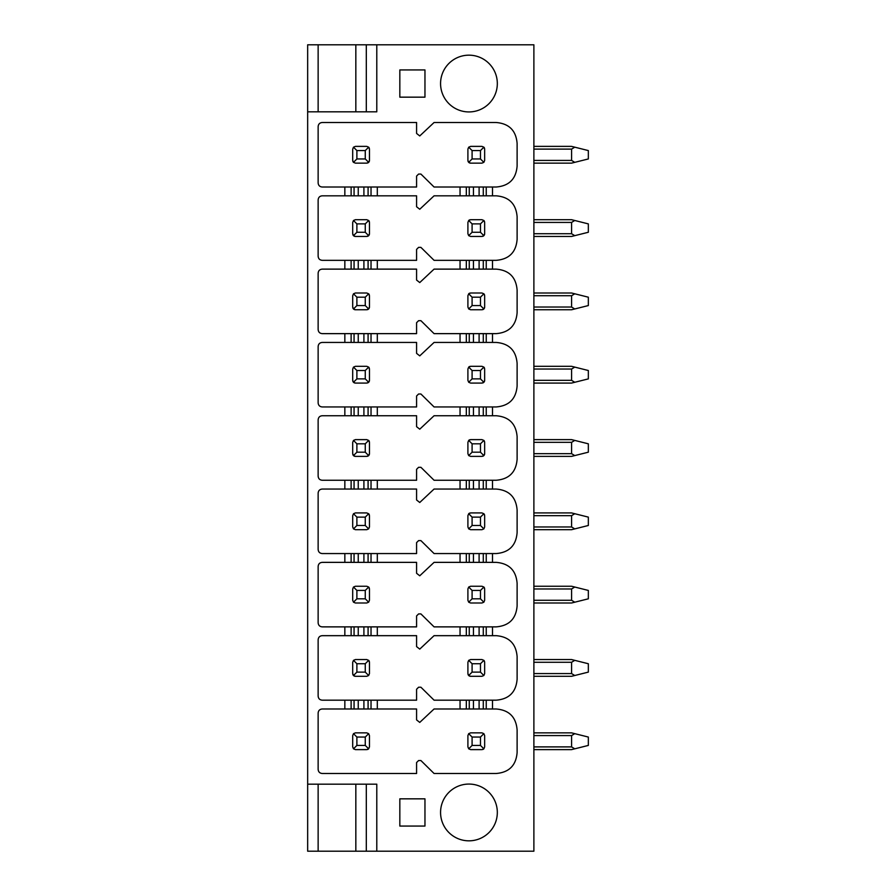 <?xml version="1.0" encoding="UTF-8"?>
<svg xmlns="http://www.w3.org/2000/svg" width="896" height="896" viewBox="0 0 896 896"><rect width="100%" height="100%" fill="white"/><g stroke="black" fill="none" stroke-linecap="round" stroke-linejoin="round"><path stroke-width="1.34" d="M318.136 851.2L307.664 851.2L307.664 784.179L376.79 784.179L376.79 851.2L318.136 851.2L318.136 784.179M307.664 784.179L307.664 44.8L533.882 44.8L533.882 851.2L376.79 851.2M376.79 44.8L376.79 111.821L307.664 111.821M399.829 826.067L424.962 826.067L424.962 798.84L399.829 798.84L399.829 826.067M468.944 784.067A28.381 28.381 0 0 0 440.563 812.448A28.381 28.381 0 0 0 468.944 840.829A28.381 28.381 0 0 0 497.325 812.448A28.381 28.381 0 0 0 468.944 784.067M399.829 69.933L424.962 69.933L424.962 97.16L399.829 97.16L399.829 69.933M468.944 111.933A28.381 28.381 0 0 1 440.563 83.552A28.381 28.381 0 0 1 468.944 55.171A28.381 28.381 0 0 1 497.325 83.552A28.381 28.381 0 0 1 468.944 111.933M344.848 195.821L322.325 195.821C319.726 196.011 318.338 197.411 318.136 200.01L318.136 256.144C318.338 258.742 319.726 260.131 322.325 260.333L344.848 260.333L344.848 269.125L322.325 269.125C319.726 269.315 318.338 270.715 318.136 273.314L318.136 329.448C318.338 332.046 319.726 333.446 322.325 333.637L344.848 333.637L344.848 342.44L322.325 342.44C319.726 342.63 318.338 344.03 318.136 346.629L318.136 402.763C318.338 405.35 319.726 406.75 322.325 406.952L344.848 406.952L344.848 415.744L322.325 415.744C319.726 415.934 318.338 417.334 318.136 419.933L318.136 476.067C318.338 478.666 319.726 480.066 322.325 480.256L344.848 480.256L344.848 489.048L322.325 489.048C319.726 489.25 318.338 490.65 318.136 493.237L318.136 549.371C318.338 551.97 319.726 553.37 322.325 553.56L344.848 553.56L344.848 562.363L322.325 562.363C319.726 562.554 318.338 563.954 318.136 566.552L318.136 622.686C318.338 625.285 319.726 626.685 322.325 626.875L344.848 626.875L344.848 635.667L322.325 635.667C319.726 635.869 318.338 637.258 318.136 639.856L318.136 695.99C318.338 698.589 319.726 699.989 322.325 700.179L344.848 700.179L344.848 708.982L322.325 708.982C319.726 709.173 318.338 710.573 318.136 713.171L318.136 769.306C318.338 771.904 319.726 773.293 322.325 773.494L416.584 773.494L416.584 762.552L418.589 760.547L420.907 760.536L434.067 773.494L496.171 773.494C509.074 772.43 516.062 765.453 517.115 752.55L517.115 729.926C516.062 717.024 509.074 710.035 496.171 708.982L486.237 708.982L486.237 700.179L496.171 700.179C509.074 699.126 516.062 692.138 517.115 679.235L517.115 656.611C516.062 643.709 509.074 636.731 496.171 635.667L486.237 635.667L486.237 626.875L496.171 626.875C509.074 625.811 516.062 618.834 517.115 605.931L517.115 583.307C516.062 570.405 509.074 563.427 496.171 562.363L486.237 562.363L486.237 553.56L496.171 553.56C509.074 552.507 516.062 545.518 517.115 532.616L517.115 510.003C516.062 497.09 509.074 490.112 496.171 489.048L486.237 489.048L486.237 480.256L496.171 480.256C509.074 479.192 516.062 472.214 517.115 459.312L517.115 436.688C516.062 423.786 509.074 416.808 496.171 415.744L486.237 415.744L486.237 406.952L496.171 406.952C509.074 405.888 516.062 398.91 517.115 385.997L517.115 363.384C516.062 350.482 509.074 343.493 496.171 342.44L486.237 342.44L486.237 333.637L496.171 333.637C509.074 332.573 516.062 325.595 517.115 312.693L517.115 290.069C516.062 277.166 509.074 270.189 496.171 269.125L486.237 269.125L486.237 260.333L496.171 260.333C509.074 259.269 516.062 252.291 517.115 239.389L517.115 216.765C516.062 203.862 509.074 196.874 496.171 195.821L486.237 195.821L486.237 187.018L496.171 187.018C509.074 185.965 516.062 178.976 517.115 166.074L517.115 143.45C516.062 130.547 509.074 123.57 496.171 122.506L434.067 122.506L419.754 135.946L416.584 133.448L416.584 122.506L322.325 122.506C319.726 122.707 318.338 124.096 318.136 126.694L318.136 182.829C318.338 185.427 319.726 186.827 322.325 187.018L344.848 187.018L344.848 195.821L371.034 195.821L371.034 187.018L416.584 187.018L416.584 176.086L418.589 174.07L420.907 174.059L434.067 187.018L460.04 187.018L460.04 195.821L434.067 195.821L419.754 209.25L416.584 206.752L416.584 195.821L371.034 195.821M377.306 700.179L416.584 700.179L416.584 689.248L418.589 687.232L420.907 687.221L434.067 700.179L460.04 700.179L460.04 708.982L434.067 708.982L419.754 722.411L416.584 719.914L416.584 708.982L371.034 708.982L371.034 700.179L377.306 700.179L377.306 708.982M377.306 626.875L416.584 626.875L416.584 615.933L418.589 613.928L420.907 613.917L434.067 626.875L460.04 626.875L460.04 635.667L434.067 635.667L419.754 649.107L416.584 646.61L416.584 635.667L371.034 635.667L371.034 626.875L377.306 626.875L377.306 635.667M377.306 553.56L416.584 553.56L416.584 542.629L418.589 540.613L420.907 540.613L434.067 553.56L460.04 553.56L460.04 562.363L434.067 562.363L419.754 575.792L416.584 573.294L416.584 562.363L371.034 562.363L371.034 553.56L377.306 553.56L377.306 562.363M377.306 480.256L416.584 480.256L416.584 469.314L418.589 467.309L420.907 467.298L434.067 480.256L460.04 480.256L460.04 489.048L434.067 489.048L419.754 502.488L416.584 499.99L416.584 489.048L371.034 489.048L371.034 480.256L377.306 480.256L377.306 489.048M377.306 406.952L416.584 406.952L416.584 396.01L418.589 393.994L420.907 393.994L434.067 406.952L460.04 406.952L460.04 415.744L434.067 415.744L419.754 429.184L416.584 426.686L416.584 415.744L371.034 415.744L371.034 406.952L377.306 406.952L377.306 415.744M377.306 333.637L416.584 333.637L416.584 322.706L418.589 320.69L420.907 320.678L434.067 333.637L460.04 333.637L460.04 342.44L434.067 342.44L419.754 355.869L416.584 353.371L416.584 342.44L371.034 342.44L371.034 333.637L377.306 333.637L377.306 342.44M377.306 260.333L416.584 260.333L416.584 249.39L418.589 247.374L420.907 247.374L434.067 260.333L460.04 260.333L460.04 269.125L434.067 269.125L419.754 282.565L416.584 280.067L416.584 269.125L371.034 269.125L371.034 260.333L377.306 260.333L377.306 269.125M366.307 784.179L366.307 851.2M366.307 44.8L366.307 111.821M533.882 749.616L571.581 749.616L533.882 749.616L571.581 749.616L588.336 745.427L588.336 737.05L571.581 732.861L533.882 732.861M574.773 748.821L571.581 746.894L533.882 746.894M574.773 733.656L571.581 735.582L571.581 746.894M574.773 675.506L571.581 673.579L571.581 662.267L574.773 660.352L588.336 663.734L588.336 672.112L571.581 676.301L533.882 676.301M574.773 660.352L571.581 659.546L533.882 659.546M533.882 602.997L571.581 602.997L533.882 602.997L571.581 602.997L588.336 598.808L588.336 590.43L571.581 586.242L533.882 586.242M574.773 602.202L571.581 600.275L533.882 600.275M574.773 587.037L571.581 588.963L571.581 600.275M533.882 529.693L571.581 529.693L533.882 529.693L571.581 529.693L588.336 525.493L588.336 517.115L571.581 512.926L533.882 512.926M574.773 528.886L571.581 526.96L533.882 526.96M574.773 513.733L571.581 515.659L571.581 526.96M574.773 455.582L571.581 453.656L571.581 442.344L574.773 440.418L588.336 443.811L588.336 452.189L571.581 456.378L533.882 456.378M574.773 440.418L571.581 439.622L533.882 439.622M574.773 382.267L571.581 380.341L571.581 369.04L574.773 367.114L588.336 370.507L588.336 378.885L571.581 383.074L533.882 383.074M574.773 367.114L571.581 366.307L533.882 366.307M574.773 308.963L571.581 307.037L571.581 295.725L574.773 293.798L588.336 297.192L588.336 305.57L571.581 309.758L533.882 309.758M574.773 293.798L571.581 293.003L533.882 293.003M571.581 236.454L533.882 236.454L571.581 236.454L533.882 236.454L571.581 236.454L588.336 232.266L588.336 223.888L571.581 219.699L533.882 219.699M574.773 235.648L571.581 233.733L533.882 233.733M574.773 220.494L571.581 222.421L571.581 233.733M574.773 162.344L571.581 160.418L571.581 149.106L574.773 147.179L588.336 150.573L588.336 158.95L571.581 163.139L533.882 163.139M574.773 147.179L571.581 146.384L533.882 146.384M371.034 708.982L344.848 708.982M351.12 708.982L351.12 700.179L344.848 700.179M351.12 700.179L371.034 700.179M371.034 635.667L344.848 635.667M351.12 635.667L351.12 626.875L344.848 626.875M351.12 626.875L371.034 626.875M371.034 562.363L344.848 562.363M351.12 562.363L351.12 553.56L344.848 553.56M351.12 553.56L371.034 553.56M371.034 489.048L344.848 489.048M351.12 489.048L351.12 480.256L344.848 480.256M351.12 480.256L371.034 480.256M371.034 415.744L344.848 415.744M351.12 415.744L351.12 406.952L344.848 406.952M351.12 406.952L371.034 406.952M371.034 342.44L344.848 342.44M351.12 342.44L351.12 333.637L344.848 333.637M351.12 333.637L371.034 333.637M371.034 269.125L344.848 269.125M351.12 269.125L351.12 260.333L344.848 260.333M351.12 260.333L371.034 260.333M351.12 195.821L351.12 187.018L344.848 187.018M351.12 187.018L371.034 187.018M460.04 195.821L466.323 195.821L466.323 187.018L460.04 187.018M466.323 187.018L486.237 187.018M466.323 195.821L486.237 195.821M460.04 269.125L466.323 269.125L466.323 260.333L460.04 260.333M466.323 260.333L486.237 260.333M466.323 269.125L486.237 269.125M460.04 342.44L466.323 342.44L466.323 333.637L460.04 333.637M466.323 333.637L486.237 333.637M466.323 342.44L486.237 342.44M460.04 415.744L466.323 415.744L466.323 406.952L460.04 406.952M466.323 406.952L486.237 406.952M466.323 415.744L486.237 415.744M460.04 489.048L466.323 489.048L466.323 480.256L460.04 480.256M466.323 480.256L486.237 480.256M466.323 489.048L486.237 489.048M460.04 562.363L466.323 562.363L466.323 553.56L460.04 553.56M466.323 553.56L486.237 553.56M466.323 562.363L486.237 562.363M460.04 635.667L466.323 635.667L466.323 626.875L460.04 626.875M466.323 626.875L486.237 626.875M466.323 635.667L486.237 635.667M460.04 708.982L466.323 708.982L466.323 700.179L460.04 700.179M466.323 700.179L486.237 700.179M466.323 708.982L486.237 708.982M367.506 749.504A2.722 2.722 0 0 0 368.659 748.821L366.733 749.616L355.421 749.616L353.494 748.821L352.699 746.894L352.699 735.582L353.494 733.656L355.421 732.861L366.733 732.861L368.659 733.656L369.454 735.582L369.454 746.894L368.659 748.821L365.266 745.427L365.266 737.05L356.888 737.05L356.888 745.427L365.266 745.427M482.698 749.504A2.722 2.722 0 0 0 483.862 748.821L481.936 749.616L470.624 749.616L468.698 748.821L472.091 745.427L480.469 745.427L480.469 737.05L472.091 737.05L472.091 745.427M353.494 748.821L356.888 745.427M368.659 733.656L365.266 737.05M353.494 733.656L356.888 737.05M468.698 748.821L467.902 746.894L467.902 735.582L468.698 733.656L470.624 732.861L481.936 732.861L483.862 733.656L480.469 737.05M468.698 733.656L472.091 737.05M483.862 733.656L484.658 735.582L484.658 746.894L483.862 748.821L480.469 745.427M352.811 674.352A2.722 2.722 0 0 0 355.421 676.301L353.494 675.506L352.699 673.579L352.699 662.267L353.494 660.352L355.421 659.546L366.733 659.546L368.659 660.352L369.454 662.267L369.454 673.579L368.659 675.506L366.733 676.301L355.421 676.301M369.342 661.506A2.722 2.722 0 0 0 368.659 660.352L365.266 663.734L356.888 663.734L356.888 672.112L365.266 672.112L365.266 663.734M468.014 674.352A2.722 2.722 0 0 0 470.624 676.301L481.936 676.301L483.862 675.506L480.469 672.112L480.469 663.734L472.091 663.734L472.091 672.112L480.469 672.112M484.546 661.506A2.722 2.722 0 0 0 483.862 660.352L480.469 663.734M353.494 675.506L356.888 672.112M368.659 675.506L365.266 672.112M353.494 660.352L356.888 663.734M470.624 676.301L468.698 675.506L467.902 673.579L467.902 662.267L468.698 660.352L470.624 659.546L481.936 659.546L483.862 660.352L484.658 662.267L484.658 673.579L483.862 675.506M468.698 660.352L472.091 663.734M468.698 675.506L472.091 672.112M369.342 588.19A2.722 2.722 0 0 0 368.659 587.037L369.454 588.963L369.454 600.275L368.659 602.202L366.733 602.997L355.421 602.997L353.494 602.202L352.699 600.275L352.699 588.963L353.494 587.037L355.421 586.242L366.733 586.242L368.659 587.037L365.266 590.43L356.888 590.43L356.888 598.808L365.266 598.808L365.266 590.43M484.546 588.19A2.722 2.722 0 0 0 483.862 587.037L480.469 590.43L472.091 590.43L472.091 598.808L480.469 598.808L480.469 590.43M353.494 602.202L356.888 598.808M368.659 602.202L365.266 598.808M353.494 587.037L356.888 590.43M468.698 602.202L467.902 600.275L467.902 588.963L468.698 587.037L470.624 586.242L481.936 586.242L483.862 587.037L484.658 588.963L484.658 600.275L483.862 602.202L481.936 602.997L470.624 602.997L468.698 602.202L472.091 598.808M468.698 587.037L472.091 590.43M483.862 602.202L480.469 598.808M369.342 514.886A2.722 2.722 0 0 0 368.659 513.733L369.454 515.659L369.454 526.96L368.659 528.886L366.733 529.693L355.421 529.693L353.494 528.886L352.699 526.96L352.699 515.659L353.494 513.733L355.421 512.926L366.733 512.926L368.659 513.733L365.266 517.115L356.888 517.115L356.888 525.493L365.266 525.493L365.266 517.115M484.546 514.886A2.722 2.722 0 0 0 483.862 513.733L480.469 517.115L472.091 517.115L472.091 525.493L480.469 525.493L480.469 517.115M469.851 513.038A2.722 2.722 0 0 0 468.698 513.733L470.624 512.926L481.936 512.926L483.862 513.733L484.658 515.659L484.658 526.96L483.862 528.886L481.936 529.693L470.624 529.693L468.698 528.886L472.091 525.493M353.494 528.886L356.888 525.493M368.659 528.886L365.266 525.493M353.494 513.733L356.888 517.115M468.698 528.886L467.902 526.96L467.902 515.659L468.698 513.733L472.091 517.115M483.862 528.886L480.469 525.493M352.811 454.429A2.722 2.722 0 0 0 355.421 456.378L353.494 455.582L352.699 453.656L352.699 442.344L353.494 440.418L355.421 439.622L366.733 439.622L368.659 440.418L369.454 442.344L369.454 453.656L368.659 455.582L366.733 456.378L355.421 456.378M367.506 456.266A2.722 2.722 0 0 0 369.454 453.656M369.342 441.571A2.722 2.722 0 0 0 368.659 440.418L365.266 443.811L356.888 443.811L356.888 452.189L365.266 452.189L365.266 443.811M482.698 456.266A2.722 2.722 0 0 0 484.658 453.656L483.862 455.582L481.936 456.378L470.624 456.378L468.698 455.582L472.091 452.189L480.469 452.189L480.469 443.811L472.091 443.811L472.091 452.189M484.546 441.571A2.722 2.722 0 0 0 483.862 440.418L480.469 443.811M469.851 439.734A2.722 2.722 0 0 0 468.698 440.418L470.624 439.622L481.936 439.622L483.862 440.418L484.658 442.344L484.658 453.656M353.494 455.582L356.888 452.189M368.659 455.582L365.266 452.189M353.494 440.418L356.888 443.811M468.698 455.582L467.902 453.656L467.902 442.344L468.698 440.418L472.091 443.811M483.862 455.582L480.469 452.189M352.811 381.114A2.722 2.722 0 0 0 355.421 383.074L353.494 382.267L352.699 380.341L352.699 369.04L353.494 367.114L355.421 366.307L366.733 366.307L368.659 367.114L369.454 369.04L369.454 380.341L368.659 382.267L366.733 383.074L355.421 383.074M367.506 382.962A2.722 2.722 0 0 0 369.454 380.341M369.342 368.267A2.722 2.722 0 0 0 368.659 367.114L365.266 370.507L356.888 370.507L356.888 378.885L365.266 378.885L365.266 370.507M482.698 382.962A2.722 2.722 0 0 0 484.658 380.341L483.862 382.267L481.936 383.074L470.624 383.074L468.698 382.267L472.091 378.885L480.469 378.885L480.469 370.507L472.091 370.507L472.091 378.885M484.546 368.267A2.722 2.722 0 0 0 483.862 367.114L480.469 370.507M469.851 366.419A2.722 2.722 0 0 0 468.698 367.114L470.624 366.307L481.936 366.307L483.862 367.114L484.658 369.04L484.658 380.341M353.494 382.267L356.888 378.885M368.659 382.267L365.266 378.885M353.494 367.114L356.888 370.507M468.698 382.267L467.902 380.341L467.902 369.04L468.698 367.114L472.091 370.507M483.862 382.267L480.469 378.885M352.811 307.81A2.722 2.722 0 0 0 355.421 309.758L353.494 308.963L352.699 307.037L352.699 295.725L353.494 293.798L355.421 293.003L366.733 293.003L368.659 293.798L369.454 295.725L369.454 307.037L368.659 308.963L366.733 309.758L355.421 309.758M367.506 309.646A2.722 2.722 0 0 0 369.454 307.037M369.342 294.963A2.722 2.722 0 0 0 368.659 293.798L365.266 297.192L356.888 297.192L356.888 305.57L365.266 305.57L365.266 297.192M482.698 309.646A2.722 2.722 0 0 0 484.658 307.037L483.862 308.963L481.936 309.758L470.624 309.758L468.698 308.963L472.091 305.57L480.469 305.57L480.469 297.192L472.091 297.192L472.091 305.57M484.546 294.963A2.722 2.722 0 0 0 483.862 293.798L480.469 297.192M469.851 293.115A2.722 2.722 0 0 0 468.698 293.798L470.624 293.003L481.936 293.003L483.862 293.798L484.658 295.725L484.658 307.037M353.494 308.963L356.888 305.57M368.659 308.963L365.266 305.57M353.494 293.798L356.888 297.192M468.698 308.963L467.902 307.037L467.902 295.725L468.698 293.798L472.091 297.192M483.862 308.963L480.469 305.57M352.811 234.494A2.722 2.722 0 0 0 355.421 236.454L353.494 235.648L352.699 233.733L352.699 222.421L353.494 220.494L355.421 219.699L366.733 219.699L368.659 220.494L369.454 222.421L369.454 233.733L368.659 235.648L366.733 236.454L355.421 236.454M367.506 236.342A2.722 2.722 0 0 0 369.454 233.733M369.342 221.648A2.722 2.722 0 0 0 368.659 220.494L365.266 223.888L356.888 223.888L356.888 232.266L365.266 232.266L365.266 223.888M482.698 236.342A2.722 2.722 0 0 0 484.658 233.733L483.862 235.648L481.936 236.454L470.624 236.454L468.698 235.648L472.091 232.266L480.469 232.266L480.469 223.888L472.091 223.888L472.091 232.266M484.546 221.648A2.722 2.722 0 0 0 483.862 220.494L480.469 223.888M469.851 219.8A2.722 2.722 0 0 0 468.698 220.494L470.624 219.699L481.936 219.699L483.862 220.494L484.658 222.421L484.658 233.733M353.494 235.648L356.888 232.266M368.659 235.648L365.266 232.266M353.494 220.494L356.888 223.888M468.698 235.648L467.902 233.733L467.902 222.421L468.698 220.494L472.091 223.888M483.862 235.648L480.469 232.266M352.811 161.19A2.722 2.722 0 0 0 353.494 162.344L352.699 160.418L352.699 149.106L353.494 147.179L355.421 146.384L366.733 146.384L368.659 147.179L369.454 149.106L369.454 160.418L368.659 162.344L366.733 163.139L355.421 163.139L353.494 162.344L356.888 158.95L365.266 158.95L365.266 150.573L356.888 150.573L356.888 158.95M367.506 163.027A2.722 2.722 0 0 0 369.454 160.418M369.342 148.344A2.722 2.722 0 0 0 368.659 147.179L365.266 150.573M468.014 161.19A2.722 2.722 0 0 0 470.624 163.139L481.936 163.139L483.862 162.344L480.469 158.95L480.469 150.573L472.091 150.573L472.091 158.95L480.469 158.95M484.546 148.344A2.722 2.722 0 0 0 483.862 147.179L480.469 150.573M368.659 162.344L365.266 158.95M353.494 147.179L356.888 150.573M470.624 163.139L468.698 162.344L467.902 160.418L467.902 149.106L468.698 147.179L470.624 146.384L481.936 146.384L483.862 147.179L484.658 149.106L484.658 160.418L483.862 162.344M468.698 147.179L472.091 150.573M468.698 162.344L472.091 158.95M355.835 784.179L355.835 851.2M492.509 700.179L492.509 708.982M492.509 626.875L492.509 635.667M492.509 553.56L492.509 562.363M492.509 480.256L492.509 489.048M492.509 406.952L492.509 415.744M492.509 333.637L492.509 342.44M492.509 260.333L492.509 269.125M492.509 187.018L492.509 195.821M377.306 187.018L377.306 195.821M318.136 111.821L318.136 44.8M355.835 44.8L355.835 111.821M571.581 735.582L533.882 735.582M571.581 673.579L533.882 673.579M571.581 662.267L533.882 662.267M571.581 588.963L533.882 588.963M571.581 515.659L533.882 515.659M571.581 453.656L533.882 453.656M571.581 442.344L533.882 442.344M571.581 380.341L533.882 380.341M571.581 369.04L533.882 369.04M571.581 307.037L533.882 307.037M571.581 295.725L533.882 295.725M571.581 222.421L533.882 222.421M571.581 160.418L533.882 160.418M571.581 149.106L533.882 149.106M469.269 195.821L469.269 187.018M473.446 195.821L473.446 187.018M479.102 195.821L479.102 187.018M483.291 195.821L483.291 187.018M469.269 269.125L469.269 260.333M473.446 269.125L473.446 260.333M479.102 269.125L479.102 260.333M483.291 269.125L483.291 260.333M469.269 342.44L469.269 333.637M473.446 342.44L473.446 333.637M479.102 342.44L479.102 333.637M483.291 342.44L483.291 333.637M469.269 415.744L469.269 406.952M473.446 415.744L473.446 406.952M479.102 415.744L479.102 406.952M483.291 415.744L483.291 406.952M469.269 489.048L469.269 480.256M473.446 489.048L473.446 480.256M479.102 489.048L479.102 480.256M483.291 489.048L483.291 480.256M469.269 562.363L469.269 553.56M473.446 562.363L473.446 553.56M479.102 562.363L479.102 553.56M483.291 562.363L483.291 553.56M469.269 635.667L469.269 626.875M473.446 635.667L473.446 626.875M479.102 635.667L479.102 626.875M483.291 635.667L483.291 626.875M469.269 708.982L469.269 700.179M473.446 708.982L473.446 700.179M479.102 708.982L479.102 700.179M483.291 708.982L483.291 700.179M368.088 195.821L368.088 187.018M363.91 195.821L363.91 187.018M358.243 195.821L358.243 187.018M354.066 195.821L354.066 187.018M368.088 269.125L368.088 260.333M363.91 269.125L363.91 260.333M358.243 269.125L358.243 260.333M354.066 269.125L354.066 260.333M368.088 342.44L368.088 333.637M363.91 342.44L363.91 333.637M358.243 342.44L358.243 333.637M354.066 342.44L354.066 333.637M368.088 415.744L368.088 406.952M363.91 415.744L363.91 406.952M358.243 415.744L358.243 406.952M354.066 415.744L354.066 406.952M368.088 489.048L368.088 480.256M363.91 489.048L363.91 480.256M358.243 489.048L358.243 480.256M354.066 489.048L354.066 480.256M368.088 562.363L368.088 553.56M363.91 562.363L363.91 553.56M358.243 562.363L358.243 553.56M354.066 562.363L354.066 553.56M368.088 635.667L368.088 626.875M363.91 635.667L363.91 626.875M358.243 635.667L358.243 626.875M354.066 635.667L354.066 626.875M368.088 708.982L368.088 700.179M363.91 708.982L363.91 700.179M358.243 708.982L358.243 700.179M354.066 708.982L354.066 700.179"/></g></svg>
